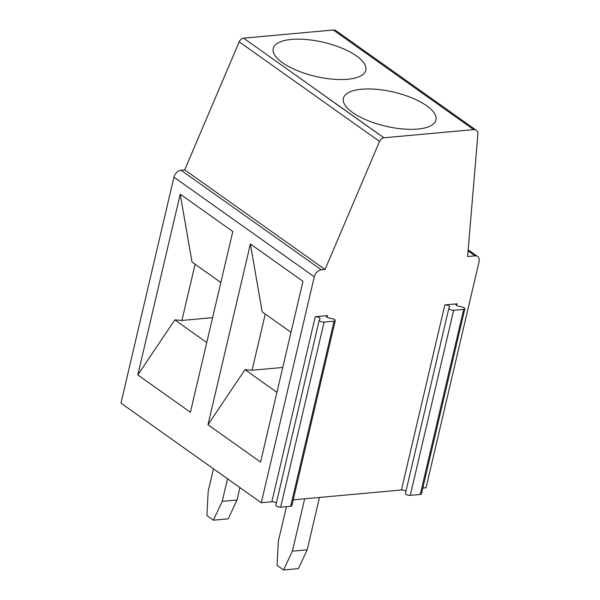 <?xml version="1.0" encoding="UTF-8"?>
<svg xmlns="http://www.w3.org/2000/svg" width="600" height="600" viewBox="0 0 600 600"><rect width="100%" height="100%" fill="white"/><g stroke="black" fill="none" stroke-linecap="round" stroke-linejoin="round"><path stroke-width="0.9" d="M286.455 506.632L278.347 541.185L277.065 565.38L283.575 570L292.388 551.153L307.192 549.803L298.388 568.65L283.575 570M304.665 498.795L292.388 551.153M422.805 488.048L426.053 487.755L479.048 261.803A7.133 4.92 125.4 0 0 477.623 256.493A7.133 4.92 125.4 0 0 475.013 255.847L467.603 256.522L477.862 134.453A7.133 4.92 125.4 0 0 476.257 130.252A7.133 4.92 125.4 0 0 473.647 129.615L383.933 137.775A4.755 3.277 125.4 0 0 379.545 141.435L325.058 269.49L184.718 169.882L181.012 170.22A7.133 4.92 125.4 0 0 173.947 177.18L120.953 403.132L261.293 502.748L271.845 501.78A3.09 1.14 13.2 0 1 276.33 503.062M207.99 424.748L250.388 243.99L207.99 424.748L260.572 462.067L302.97 281.303L250.388 243.99L262.185 311.858L291 332.31M329.025 318.007L332.52 318.788A3.09 1.14 -166.8 0 1 335.257 320.595A3.09 1.14 -166.8 0 1 334.08 321.188L324.082 322.095A3.09 1.14 -166.8 0 1 320.798 321.525A3.09 1.14 -166.8 0 1 319.245 320.093A3.09 1.14 -166.8 0 1 319.282 319.987L320.048 318.825A3.09 1.14 13.2 0 0 320.085 318.72A3.09 1.14 13.2 0 0 318.532 317.288A3.09 1.14 13.2 0 0 315.248 316.718L327.465 315.608A3.09 1.14 13.2 0 0 326.288 316.192A3.09 1.14 13.2 0 0 329.025 318.007M220.83 282.51L192.015 262.05L180.218 194.19L137.82 374.947L190.403 412.26L232.8 231.502L180.218 194.183L137.82 374.947M213.472 468.803L208.178 491.385L206.895 515.572L213.405 520.192L222.218 501.345L237.022 499.995L239.933 487.582M417.75 129.075A47.543 17.505 13.2 0 0 435.967 120.015A47.543 17.505 13.2 0 0 393.675 92.115A47.543 17.505 13.2 0 0 343.388 98.302A47.543 17.505 13.2 0 0 367.237 120.323A47.543 17.505 13.2 0 0 417.75 129.075M347.58 79.275A47.543 17.505 13.2 0 0 365.798 70.207A47.543 17.505 13.2 0 0 323.505 42.307A47.543 17.505 13.2 0 0 273.218 48.495A47.543 17.505 13.2 0 0 297.067 70.515A47.543 17.505 13.2 0 0 347.58 79.275M319.267 91.965L378.21 133.8A4.755 3.277 125.4 0 1 378.315 133.792L243.593 38.16A4.755 3.277 125.4 0 0 239.197 41.828L184.718 169.882M476.257 130.252L335.918 30.638A7.133 4.92 125.4 0 0 333.3 30L243.593 38.16M206.752 342.525L174.817 319.86L137.828 374.94M325.058 269.49L321.353 269.827A7.133 4.92 125.4 0 0 314.288 276.788L261.293 502.748M444.84 304.928L457.058 303.817A3.09 1.14 13.2 0 0 455.873 304.403A3.09 1.14 13.2 0 0 458.61 306.218L462.112 306.998A3.09 1.14 -166.8 0 1 464.85 308.805A3.09 1.14 -166.8 0 1 463.665 309.397L453.668 310.305A3.09 1.14 -166.8 0 1 450.382 309.735A3.09 1.14 -166.8 0 1 448.838 308.303A3.09 1.14 -166.8 0 1 448.875 308.197L449.632 307.035A3.09 1.14 13.2 0 0 449.67 306.93A3.09 1.14 13.2 0 0 448.125 305.498A3.09 1.14 13.2 0 0 444.84 304.928L401.43 489.99A3.09 1.14 13.2 0 1 405.923 491.272M212.587 317.647L181.905 320.445L195.09 264.233M174.817 319.86L181.905 320.445M282.757 367.455L252.075 370.245L265.26 314.04M227.513 478.763L222.218 501.345M335.257 320.595L291.855 505.665A3.09 1.14 -166.8 0 1 290.67 506.25L280.673 507.165A3.09 1.14 -166.8 0 1 277.388 506.595A3.09 1.14 -166.8 0 1 275.843 505.162A3.09 1.14 -166.8 0 1 275.88 505.058M276.923 392.332L244.987 369.668L252.075 370.245M244.987 369.668L207.998 424.748M464.85 308.805L421.44 493.875A3.09 1.14 -166.8 0 1 420.255 494.46L410.257 495.375A3.09 1.14 -166.8 0 1 406.98 494.805A3.09 1.14 -166.8 0 1 405.428 493.373A3.09 1.14 -166.8 0 1 405.465 493.268M237.022 499.995L228.218 518.85L213.405 520.192M293.22 499.838L401.43 489.99M307.192 549.803L319.47 497.452M468.075 250.928L475.013 255.847M378.315 133.792L383.933 137.775M473.647 129.615L333.3 30M379.545 141.435L239.197 41.828M321.353 269.827L181.012 170.22M280.673 507.165L324.082 322.095M327.465 315.608L327.082 317.25M456.675 305.46L457.058 303.817M410.257 495.375L453.668 310.305M420.255 494.46L463.665 309.397M290.67 506.25L334.08 321.188M314.288 276.788L173.947 177.18M315.248 316.718L271.845 501.78M319.245 320.093L275.843 505.162M448.838 308.303L405.428 493.373M477.623 256.493L468.173 249.78"/></g></svg>
